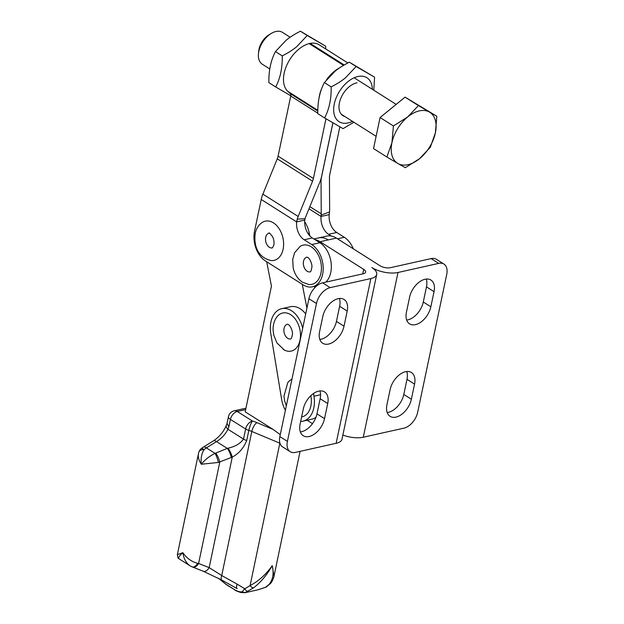 <?xml version="1.0" encoding="UTF-8"?>
<svg xmlns="http://www.w3.org/2000/svg" width="624" height="624" viewBox="0 0 624 624"><rect width="100%" height="100%" fill="white"/><g stroke="black" fill="none" stroke-linecap="round" stroke-linejoin="round"><path stroke-width="0.94" d="M315.042 239.678A23.759 16.052 77.4 0 1 320.096 241.738L363.683 269.35A7.543 3.112 -168.1 0 1 365.633 272.119A7.543 3.112 -168.1 0 1 363.301 273.757L322.592 282.851L330.158 287.648L370.859 278.546A18.86 7.777 11.9 0 0 376.709 274.451A18.86 7.777 11.9 0 0 371.826 267.532A18.86 7.777 -168.1 0 0 398.003 272.485L438.703 263.383A15.085 9.22 -57.6 0 1 443.945 264.092A15.085 9.22 -57.6 0 1 446.729 274.412L417.674 412.261A15.085 9.22 -57.6 0 1 403.985 428.134L363.285 437.229A18.86 7.777 11.9 0 1 342.857 435.068M376.709 274.451L341.991 439.195A18.86 7.777 -168.1 0 1 336.141 443.297L295.441 452.392A15.085 9.22 122.4 0 1 290.199 451.69L282.633 446.901A15.085 9.22 122.4 0 1 279.856 436.582L287.414 441.371A15.085 9.22 122.4 0 0 290.199 451.69M322.592 282.851A15.085 9.22 122.4 0 0 308.903 298.732L279.856 436.582M339.401 298.467A16.973 10.374 -57.6 0 1 339.635 306.275L336.445 321.407A16.973 10.374 -57.6 0 1 319.823 339.464M319.917 390.928A16.973 10.374 -57.6 0 1 320.151 398.736L316.961 413.868A16.973 10.374 -57.6 0 1 300.339 431.925M330.158 287.648A15.085 9.22 122.4 0 0 316.469 303.521L287.414 441.371M347.201 311.072A16.973 10.374 122.4 0 0 344.074 299.465A16.973 10.374 122.4 0 0 331.789 301.938A16.973 10.374 122.4 0 0 322.78 316.532L319.589 331.656A16.973 10.374 122.4 0 0 322.717 343.262A16.973 10.374 122.4 0 0 334.994 340.79A16.973 10.374 122.4 0 0 344.011 326.204L347.201 311.072L339.635 306.275M327.717 403.533A16.973 10.374 122.4 0 0 324.589 391.927A16.973 10.374 122.4 0 0 312.304 394.399A16.973 10.374 122.4 0 0 303.295 408.993L300.105 424.117A16.973 10.374 122.4 0 0 303.233 435.724A16.973 10.374 122.4 0 0 315.51 433.251A16.973 10.374 122.4 0 0 324.527 418.657L327.717 403.533L320.151 398.736M315.081 287.422A22.628 15.288 -102.6 0 0 314.129 286.439M312.484 423.657L307.102 420.248M320.096 241.738L328.24 239.92A23.759 16.052 77.4 0 0 318.591 237.908L326.734 236.09A23.759 16.052 77.4 0 1 336.383 238.095L379.961 265.707A7.543 3.112 11.9 0 0 390.437 267.688L431.145 258.593A15.085 9.22 -57.6 0 1 436.379 259.295L443.945 264.092M406.661 320.057A16.973 10.374 122.4 0 0 423.29 302L426.473 286.868A16.973 10.374 122.4 0 0 426.239 279.061M387.176 412.519A16.973 10.374 122.4 0 0 403.806 394.462L406.988 379.33A16.973 10.374 122.4 0 0 406.754 371.522M406.427 312.25L409.617 297.118A16.973 10.374 -57.6 0 1 418.634 282.532A16.973 10.374 -57.6 0 1 430.911 280.051A16.973 10.374 -57.6 0 1 434.039 291.658L430.849 306.79A16.973 10.374 -57.6 0 1 421.84 321.376A16.973 10.374 -57.6 0 1 409.555 323.856A16.973 10.374 -57.6 0 1 406.427 312.25M386.942 404.711L390.133 389.579A16.973 10.374 -57.6 0 1 399.149 374.993A16.973 10.374 -57.6 0 1 411.427 372.512A16.973 10.374 -57.6 0 1 414.554 384.119L411.364 399.251A16.973 10.374 -57.6 0 1 402.355 413.837A16.973 10.374 -57.6 0 1 390.07 416.317A16.973 10.374 -57.6 0 1 386.942 404.711M310.214 271.861L310.214 271.861A7.543 5.093 77.4 0 1 310.214 271.861A7.543 5.093 77.4 0 1 304.949 268.913A7.543 5.093 77.4 0 1 303.545 261.261A7.543 5.093 77.4 0 1 306.922 257.135A7.543 5.093 77.4 0 1 306.922 257.135L307.796 257.486C309.777 258.406 312.499 264.529 311.852 267.345C311.337 270.286 310.791 271.791 310.214 271.861A7.543 5.093 77.4 0 1 310.206 271.861A7.543 5.093 77.4 0 1 307.117 271.206A7.543 5.093 77.4 0 1 303.529 261.261A7.543 5.093 77.4 0 1 306.914 257.135L306.922 257.135M300.284 246.277A20.085 13.572 77.4 0 1 311.345 246.878A20.085 13.572 77.4 0 1 321.383 269.864A20.085 13.572 77.4 0 1 308.825 284.513L302.468 282.212C297.734 278.959 294.637 274.178 293.179 267.868L292.711 259.42L294.59 252.728L300.284 246.277M269.131 247.12A7.543 5.093 77.4 0 1 265.52 239.296A7.543 5.093 77.4 0 1 269.1 233.173A7.543 5.093 77.4 0 1 269.108 233.173A7.543 5.093 77.4 0 1 269.1 233.173L269.1 233.173C268.765 232.237 269.903 233.36 272.501 236.558C273.967 239.647 274.381 242.596 273.749 245.411L272.392 247.9A7.543 5.093 77.4 0 1 269.131 247.12M274.006 223.244A20.085 13.572 77.4 0 1 282.929 250.029A20.085 13.572 77.4 0 1 271.003 260.551C256.355 257.119 253.555 243.36 255.395 232.604C256.526 228.041 258.882 224.609 262.462 222.316A20.085 13.572 77.4 0 1 274.006 223.244M331.321 236.036L328.606 234.312A15.085 10.195 77.4 0 1 321.001 217.129A15.085 10.195 77.4 0 1 321.056 216.442L329.191 214.625A15.085 10.195 -102.6 0 0 329.137 215.303A15.085 10.195 -102.6 0 0 336.742 232.495L344.308 237.284A22.628 15.288 77.4 0 1 353.317 248.828M325.814 282.134A22.628 15.288 -102.6 0 0 330.985 261.901A22.628 15.288 -102.6 0 0 319.886 242.744L312.32 237.955A15.085 10.195 77.4 0 1 304.715 220.763A15.085 10.195 77.4 0 1 304.769 220.077L296.626 221.902A15.085 10.195 -102.6 0 0 296.572 222.581A15.085 10.195 -102.6 0 0 304.177 239.772L311.743 244.561A22.628 15.288 77.4 0 1 323.209 268.008A22.628 15.288 77.4 0 1 312.429 286.822A22.628 15.288 77.4 0 1 303.241 284.911L265.418 260.949A22.628 15.288 77.4 0 1 254.545 231.192L261.23 199.469A22.628 13.829 122.4 0 1 262.883 194.126L277.259 158.824A11.318 6.919 -57.6 0 0 278.086 156.148L290.753 96.034A3.775 2.309 -57.6 0 0 290.269 93.616L287.812 91.33A28.283 17.293 122.4 0 1 286.798 65.177A28.283 17.293 122.4 0 1 309.145 43.586L343.535 65.372L309.153 43.579A28.283 17.293 -57.6 0 1 309.613 43.469L343.871 65.177M325.658 48.914L325.673 46.192L307.234 35.513L296.54 46.847C292.867 49.889 288.101 52.907 282.243 55.895C282.493 67.79 280.309 78.148 275.699 86.962L290.8 95.784M275.699 86.962L268.889 82.657C268.648 70.762 270.832 60.403 275.441 51.589L286.135 40.248C289.801 37.206 294.567 34.187 300.425 31.2L325.673 46.192M373.776 90.199L374.587 77.181L356.148 66.503L345.454 77.836C341.788 80.878 337.022 83.897 331.157 86.884C331.406 98.779 329.222 109.138 324.613 117.952L343.06 128.638L353.863 122.226M372.356 89.302A26.021 15.904 122.4 0 0 347.88 81.728A26.021 15.904 122.4 0 0 333.801 112.141A26.021 15.904 122.4 0 0 352.498 121.368M324.613 117.952L317.811 113.646C317.561 101.751 319.745 91.393 324.355 82.579L335.049 71.245C338.723 68.195 343.489 65.177 349.346 62.189L374.587 77.181M344.815 116.501A18.86 11.528 -57.6 0 1 339.206 104.052A18.86 11.528 -57.6 0 1 349.292 86.681A18.86 11.528 -57.6 0 1 356.983 82.828M349.346 62.189L356.148 66.503M324.355 82.579L331.157 86.884M318.958 98.608A28.283 17.293 -57.6 0 1 322.452 86.767M326.485 79.841A28.283 17.293 -57.6 0 1 339.581 67.876M325.978 118.763L313.388 178.511A11.318 6.919 122.4 0 1 312.562 181.186L298.186 216.489A22.628 13.829 -57.6 0 0 297.219 219.172L296.626 221.902L261.23 199.469M332.881 122.834L321.532 176.693A22.628 13.829 -57.6 0 1 319.878 182.044L305.495 217.339A11.318 6.919 122.4 0 0 305.019 218.681L304.769 220.077M308.981 208.79L321.056 216.442L321.157 215.077A11.318 6.919 -57.6 0 0 321.227 213.829L321.04 181.779A22.628 13.829 122.4 0 1 321.586 176.686L332.927 122.858M329.191 214.625L329.511 211.957A22.628 13.829 122.4 0 0 329.636 209.461L329.449 177.411A11.318 6.919 -57.6 0 1 329.722 174.86L339.846 126.844M300.425 31.2L307.234 35.513M275.441 51.589L282.243 55.895M344.198 64.982L310.081 43.368A28.283 17.293 -57.6 0 1 319.231 44.842L347.841 62.969M310.081 43.368A28.283 17.293 122.4 0 0 309.613 43.469M272.399 247.892A7.543 5.093 77.4 0 1 272.392 247.9A7.543 5.093 77.4 0 1 272.384 247.9A7.543 5.093 77.4 0 1 269.116 247.12A7.543 5.093 77.4 0 1 265.762 237.065A7.543 5.093 77.4 0 1 269.092 233.173M290.768 338.926A7.543 5.093 77.4 0 1 290.761 338.926A7.543 5.093 77.4 0 1 285.496 335.993A7.543 5.093 77.4 0 1 284.084 328.357A7.543 5.093 77.4 0 1 287.469 324.199A7.543 5.093 77.4 0 1 287.469 324.199L288.327 324.542C290.472 325.627 293.077 331.89 292.399 334.448C291.899 337.295 291.353 338.785 290.761 338.926A7.543 5.093 77.4 0 1 290.753 338.926A7.543 5.093 77.4 0 1 287.687 338.286A7.543 5.093 77.4 0 1 284.068 328.364A7.543 5.093 77.4 0 1 287.461 324.207L287.469 324.199M284.341 350.048L276.916 342.904L273.741 335.018L273.117 330.353C272.906 325.112 274.178 320.619 276.923 316.875A19.508 13.182 77.4 0 1 290.628 314.66A19.508 13.182 77.4 0 1 300.128 339.62A19.508 13.182 77.4 0 1 284.341 350.048A19.508 13.182 77.4 0 1 283.273 349.432M286.315 405.912L284.591 400.756L283.975 396.092L287.773 382.613A19.508 13.182 77.4 0 1 291.931 379.275M310.83 395.694A19.508 13.182 77.4 0 1 301.618 416.918M313.521 393.494L313.973 396.217A23.946 16.177 77.4 0 1 303.03 421.161A23.946 16.177 77.4 0 1 300.674 421.426M285.386 410.311A23.946 16.177 77.4 0 1 281.635 399.36L270.785 333.622A23.946 16.177 77.4 0 1 281.728 308.677A23.946 16.177 77.4 0 1 302.679 328.247M315.962 417.269A23.946 16.177 77.4 0 1 311.711 419.219L303.03 421.161M281.728 308.677L290.41 306.735A23.946 16.177 77.4 0 1 305.69 313.958M266.682 261.752L271.448 286.096L245.193 411.832L273.062 429.39L280.254 434.655M221.153 578.776A7.543 2.527 119.1 0 0 221.762 580.039L237.151 588.619A7.543 2.527 -60.9 0 1 236.551 587.363A7.543 2.527 -60.9 0 1 237.12 584.126L221.723 575.539A7.543 2.527 119.1 0 0 221.153 578.776M237.19 588.643A7.543 2.527 -60.9 0 1 237.151 588.619L236.449 588.229M192.091 566.842A7.543 3.884 112.1 0 0 192.169 566.881A7.543 3.884 112.1 0 0 197.66 563.3L198.604 563.48L219.757 462.173A7.543 1.981 -112.1 0 0 218.127 457.252A7.543 1.981 -112.1 0 0 215.756 453.086L215.038 453.352A7.543 1.482 71.5 0 1 218.377 462.446L232.253 457.096C238.758 453.703 243.578 448.172 246.722 440.497L248.828 430.396A15.085 6.201 -168.2 0 1 251.807 431.473L221.723 575.539L209.173 567.629L198.604 563.48A7.543 4.306 111.4 0 1 195.328 566.834A7.543 4.306 111.4 0 1 192.722 567.099A7.543 4.306 111.4 0 1 192.707 567.099A7.543 4.306 111.4 0 1 192.613 567.06M273.062 429.39L256.924 422.643A22.628 9.298 11.8 0 0 252.455 421.036L237.237 411.458A7.543 4.618 122.2 0 0 232.994 414.281A7.543 4.618 122.2 0 0 230.404 419.398L245.622 428.984L243.508 439.078C240.357 443.586 235.186 446.62 228.002 448.18A7.543 1.794 -114.2 0 1 232.253 457.096L209.173 567.629A7.543 4.306 111.4 0 1 205.897 570.983A7.543 4.306 111.4 0 1 203.284 571.249A7.543 4.306 111.4 0 1 203.276 571.241L221.762 580.039M231.301 457.501A7.543 1.981 -112.1 0 0 229.679 452.572A7.543 1.981 -112.1 0 0 227.3 448.406L215.756 453.086M227.042 423.446L228.852 426.839L230.404 419.398A7.543 3.097 11.8 0 1 228.431 416.793A7.543 3.097 11.8 0 1 228.454 416.645L226.996 423.618M309.777 235.802L309.254 233.142A22.628 15.288 -102.6 0 0 304.684 221.785M302.258 284.287L306.922 308.123M201.279 448.586A7.543 7.543 0 0 0 198.923 451.955A7.543 4.36 -160.9 0 0 198.923 451.963A7.543 4.36 -160.9 0 1 204.064 449.631L206.357 447.884L215.038 453.352C209.422 456.199 204.844 459.833 201.302 464.24C200.639 458.562 201.56 453.687 204.064 449.631A7.543 1.989 -129.3 0 0 201.279 448.586L203.26 447.166A7.543 3.167 58.2 0 1 206.357 447.884L216.505 441.605C221.606 438.383 225.412 434.273 227.932 429.265A7.543 3.884 -159.2 0 1 226.294 425.389A7.543 3.884 -159.2 0 1 226.301 425.373L227.066 423.368M203.26 447.166L213.424 440.872A7.543 3.151 58.3 0 1 216.505 441.605L227.3 448.406L228.002 448.18M198.892 452.049A7.543 4.36 -160.9 0 1 198.923 451.963L198.432 453.742C197.863 456.893 198.814 460.395 201.302 464.24L218.377 462.446M197.66 563.3C191.779 561.865 186.841 558.324 182.832 552.685C183.791 558.776 186.163 563.129 189.961 565.742L178.948 558.753C178.113 557.638 179.408 555.617 182.832 552.685L177.356 554.658L198.432 453.742M253.594 587.808C260.824 582.254 267.041 574.86 272.228 565.633C274.022 573.3 273 579.532 269.155 584.329L265.613 587.293L257.618 589.883L245.115 592.675L253.594 587.808A3.775 2.114 -127.1 0 1 250.099 585.593L244.834 588.775C243.118 590.421 242.424 591.474 242.759 591.934A3.775 3.76 120.1 0 0 242.869 592.004L242.869 592.004A3.775 3.76 120.1 0 0 245.786 592.363M270.364 583.549A3.775 3.019 -137.5 0 1 270.301 583.619C271.963 582.512 274.373 576.131 274.014 576.186L272.228 565.633C266.027 574.447 258.656 581.1 250.099 585.593L279.841 443.188A15.085 6.201 11.8 0 0 279.965 443.243M228.306 585.975L225.927 584.204A3.775 1.115 127.5 0 0 226.052 584.407L235.708 590.366L225.927 584.204L218.689 578.37M178.948 558.753A3.775 3.728 146.6 0 1 177.934 557.731A3.775 3.728 146.6 0 1 177.934 557.723A3.775 3.728 146.6 0 1 177.793 557.497M266.479 586.888A3.775 3.214 -122.6 0 1 266.386 586.958L270.301 583.619A3.775 3.019 -137.5 0 1 269.155 584.329M247.946 591.248A3.775 2.122 -115.1 0 1 244.834 588.775L237.12 584.126M258.367 589.711A3.775 1.178 -103.4 0 1 258.352 589.711L266.386 586.958A3.775 3.214 -122.6 0 1 266.378 586.958A3.775 3.214 -122.6 0 1 265.613 587.293M245.326 592.628A3.775 3.674 -105.9 0 1 242.034 591.747C240.669 592.121 238.563 591.661 235.708 590.366A3.775 3.097 -65.5 0 0 236.566 591.006L240.614 592.472L245.115 592.675M258.352 589.711A3.775 1.178 -103.4 0 1 258.336 589.719L257.618 589.883M419.601 158.652L405.311 167.708L397.894 163.504A30.17 18.439 122.4 0 0 407.987 164.681A30.17 18.439 122.4 0 0 419.601 158.652A30.17 18.439 122.4 0 0 435.365 132.935A30.17 18.439 122.4 0 0 429.421 112.063A30.17 18.439 122.4 0 0 419.32 110.893A30.17 18.439 122.4 0 0 407.706 116.922L418.4 105.589L436.831 116.267L435.365 132.935L430.287 147.326L419.601 158.652M269.81 68.983L262.306 64.233A18.86 11.528 -57.6 0 1 258.469 53.664A18.86 11.528 -57.6 0 1 271.3 33.415A18.86 11.528 -57.6 0 1 275.941 31.489A18.86 11.528 -57.6 0 1 282.493 32.37L290.16 37.229M271.3 33.415L269.038 34.772A15.155 9.266 122.4 0 0 258.734 51.043L258.469 53.664M391.942 142.639L393.416 125.97L407.706 116.922A30.17 18.439 122.4 0 0 391.942 142.639A30.17 18.439 122.4 0 0 397.894 163.504L386.872 157.03L391.942 142.639M386.872 157.03L373.542 148.582L380.086 117.523L393.416 125.97M380.086 117.523L405.07 97.141L418.4 105.589M405.07 97.141L436.831 116.267M389.594 109.769A25.951 15.857 -57.6 0 1 392.207 107.632M370.859 278.546L336.141 443.297M363.683 269.35L362.723 273.881M336.445 321.407L344.011 326.204M316.961 413.868L324.527 418.657M308.903 298.732L316.469 303.521M398.003 272.485L363.285 437.229M426.473 286.868L434.039 291.658M423.29 302L430.849 306.79M406.988 379.33L414.554 384.119M403.806 394.462L411.364 399.251M431.145 258.593L438.703 263.383M336.383 238.095L328.24 239.92M312.32 237.955L304.177 239.772M305.019 218.681L297.219 219.172M321.157 215.077L329.511 211.957M317.842 110.354L287.812 91.33M262.883 194.126L298.186 216.489M319.886 242.744L311.743 244.561M278.086 156.148L313.388 178.511M317.811 113.17L290.753 96.034M290.269 93.616L317.827 111.072M312.562 181.186L277.259 158.824M321.227 213.829L309.863 206.63M328.606 234.312L336.742 232.495M337.506 238.805L344.308 237.284M320.19 181.241L321.04 181.779M320.557 394.742L313.973 396.217M256.924 422.643A7.543 2.917 112.7 0 0 253.89 426.098A7.543 2.917 112.7 0 0 251.807 431.473L279.841 443.188A7.543 2.917 112.7 0 1 279.887 442.97M245.622 428.984A7.543 4.618 -57.8 0 1 248.204 423.868A7.543 4.618 -57.8 0 1 252.455 421.036A7.543 1.49 107 0 0 248.828 430.396A7.543 3.097 11.8 0 1 247.088 429.757A7.543 3.097 11.8 0 1 245.622 428.984M246.722 440.497A7.543 3.097 -168.2 0 1 244.982 439.858A7.543 3.097 -168.2 0 1 243.508 439.078L227.932 429.265A654.412 442.112 77.4 0 1 228.852 426.839M307.952 233.431L309.254 233.142M245.95 408.197L234.187 410.826A7.543 5.093 77.4 0 1 237.237 411.458L245.661 409.57M318.591 237.908L313.911 238.961M316.82 285.839L312.429 286.822M192.722 567.099L203.284 571.249M213.424 440.872C219.375 436.894 223.665 431.73 226.301 425.389M192.176 566.881L189.961 565.742M192.169 566.881L192.707 567.091M234.187 410.826A7.543 7.543 0 0 0 228.454 416.645M300.082 451.355L274.037 576.077M177.941 557.731L177.356 554.658M177.934 557.723L179.236 558.979M218.4 578.222L226.06 584.407M236.566 591.006L234.601 589.937M396.185 104.395L354.167 77.782M376.124 136.336L341.344 114.301"/></g></svg>
